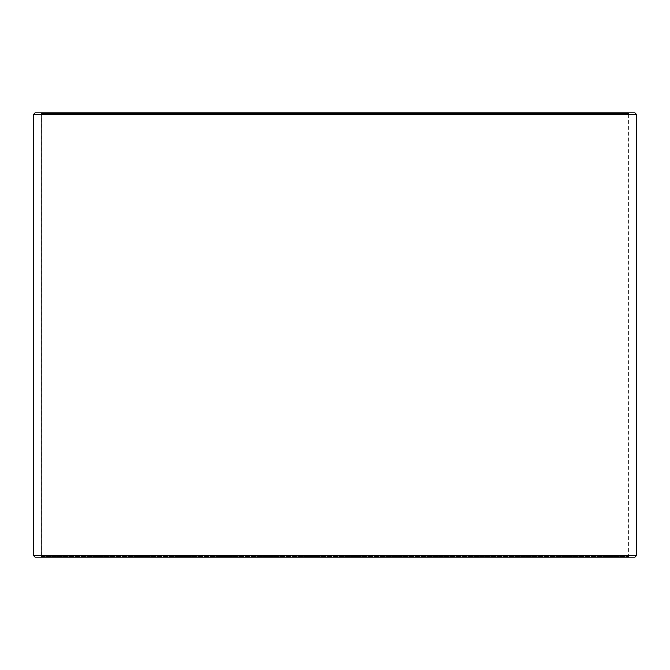 <?xml version="1.0" encoding="UTF-8"?>
<svg xmlns="http://www.w3.org/2000/svg" width="670" height="670" viewBox="0 0 670 670"><rect width="100%" height="100%" fill="white"/><g stroke="black" fill="none" stroke-linecap="round" stroke-linejoin="round"><path stroke-width="0.5" stroke-dasharray="3.35 2.51" d="M40.845 557.155L629.197 557.155L35.133 557.155L40.845 557.155L41.481 556.527L41.481 113.473L628.569 113.473L41.431 113.473L40.803 112.845L35.133 112.845L629.197 112.845L40.803 112.845M41.481 556.527L628.569 556.527L41.431 556.527L41.431 113.473M41.481 113.473L40.845 112.845M634.917 112.845L35.083 112.845M636.5 114.428L33.5 114.428M636.5 555.572L33.5 555.572M634.917 557.155L35.083 557.155M40.803 557.155L41.431 556.527M629.197 557.155L628.569 556.527L628.569 113.473L629.197 112.845"/><path stroke-width="1" d="M33.542 555.572L35.133 557.155L33.5 555.572L33.5 114.428L35.083 112.845L634.917 112.845L636.5 114.428L33.542 114.428L33.542 555.572L636.5 555.572L636.5 114.428M35.133 112.845L33.542 114.428M35.133 557.155L634.917 557.155L636.5 555.572"/></g></svg>
